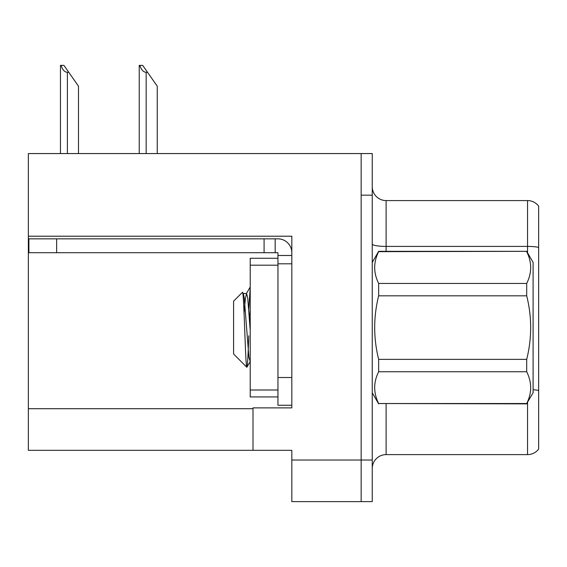 <?xml version="1.0" encoding="UTF-8"?>
<svg xmlns="http://www.w3.org/2000/svg" width="567" height="567" viewBox="0 0 567 567"><rect width="100%" height="100%" fill="white"/><g stroke="black" fill="none" stroke-linecap="round" stroke-linejoin="round"><path stroke-width="0.85" d="M291.821 263.811L291.821 377.516L277.95 377.516L277.95 405.249L291.821 405.249L291.821 377.516L291.821 407.886L252.995 407.886L252.995 450.318L28.35 450.318L28.35 236.212L291.821 236.212L291.821 263.811L277.95 263.811L277.95 252.719L264.087 252.719L264.087 238.849L277.95 238.849A13.87 13.87 0 0 1 291.821 252.726M252.995 450.318L291.821 450.318L291.821 501.625L361.158 501.625L361.158 460.028L361.158 501.625L372.25 501.625L372.25 460.028L361.158 460.028L361.158 153.565L28.35 153.565L28.35 236.212M372.25 468.484A13.87 13.87 0 0 1 386.113 454.614L527.558 454.614L527.558 402.379M361.158 153.565L372.25 153.565L372.25 195.168L361.158 195.168L361.158 460.028L291.821 460.028M538.65 206.126A13.87 13.87 0 0 0 527.558 200.576A13.87 13.87 0 0 1 538.65 206.126A13.87 13.87 0 0 0 527.558 200.576A13.87 13.87 0 0 1 538.65 206.126L538.65 449.071A13.87 13.87 0 0 1 527.558 454.614M372.25 195.168L372.25 460.028M538.65 248.339L538.65 247.375A13.87 2.41 180 0 0 527.558 246.411L527.558 200.576L386.113 200.576A13.87 13.87 0 0 1 372.25 186.706A13.87 13.87 0 0 0 386.113 200.576L386.113 251.33M139.872 65.375L142.686 65.375L147.54 72.307L146.158 72.307C143.295 72.087 141.197 69.776 139.872 65.375L139.227 65.375L139.227 153.565M157.25 153.565L157.25 86.177L147.54 72.307M61.108 65.375L63.922 65.375L68.777 72.307L67.395 72.307C64.532 72.087 62.434 69.776 61.108 65.375L60.463 65.375L60.463 153.565M78.487 153.565L78.487 86.177L68.777 72.307M56.636 252.719L56.636 238.849L28.903 238.849L28.903 252.719L264.087 252.719M56.636 238.849L264.087 238.849M277.95 405.249L291.821 405.249M275.179 252.719L275.179 238.849M291.821 255.49L277.95 255.49M277.95 377.516L277.95 258.261L250.217 258.261L250.217 396.928L277.95 396.928M372.25 262.422L378.65 251.33L526.7 251.33L533.1 262.422L533.1 392.768L526.7 403.527C531.981 392.995 531.981 382.406 526.7 371.754L378.65 371.754C373.369 382.286 373.369 392.881 378.65 403.527L526.7 403.867M526.7 251.33L378.65 251.663C373.369 262.195 373.369 272.791 378.65 283.436L378.65 295.825C373.377 316.996 373.377 338.173 378.65 359.372L378.65 371.754M378.65 283.436L526.7 283.436C531.981 272.904 531.981 262.315 526.7 251.663M526.7 283.436L526.7 295.825L378.65 295.825M378.65 359.372L526.7 359.372C531.981 338.173 531.981 316.996 526.7 295.825M526.7 359.372L526.7 371.754M372.25 392.768L378.65 403.867M250.217 287.916L248.764 308.951M250.217 308.625L249.565 319.944M250.217 361.597L248.892 357.125L244.271 298.072L243.378 293.734L242.435 292.324L233.583 301.183L233.583 354.014L246.829 367.26L250.316 361.462M242.435 292.324C243.987 289.205 245.454 368.848 246.829 367.26C247.474 366.459 248.119 355.963 248.764 335.777M378.65 403.527L526.7 403.527M243.378 293.734L242.889 293.656M250.217 330.476L247.736 298.072L246.581 293.5L245.426 298.072L244.072 313.09M28.35 408.715L252.995 408.715M386.113 403.867L386.113 454.614M527.558 252.818L527.558 246.411L386.113 246.411A13.87 2.41 -0 0 1 372.25 244.001M538.65 390.479A13.87 2.41 180 0 0 533.1 389.72M386.113 200.576A13.87 13.87 0 0 1 372.25 186.706M146.158 153.565L146.158 72.307M67.395 153.565L67.395 72.307M250.217 389.997L277.95 389.997M250.217 265.193L277.95 265.193M243.115 293.5L246.581 293.5M246.312 293.734L250.217 287.001"/></g></svg>
